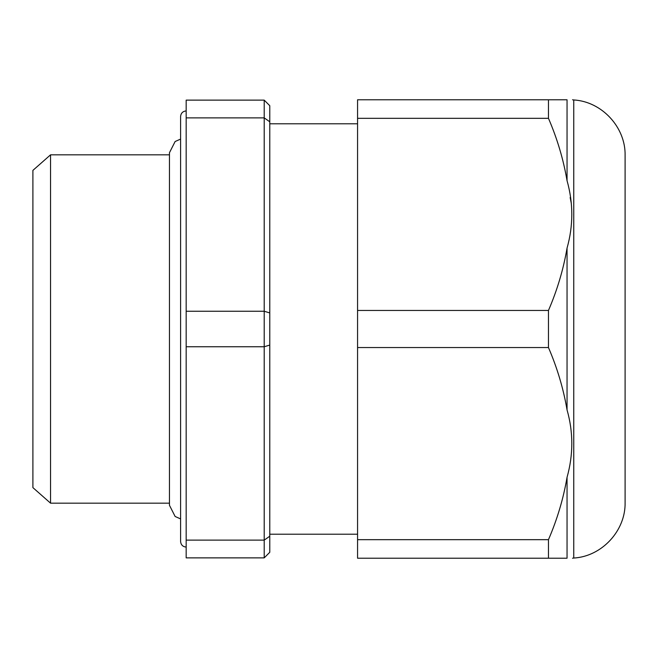 <?xml version="1.0" encoding="UTF-8"?>
<svg xmlns="http://www.w3.org/2000/svg" width="658" height="658" viewBox="0 0 658 658"><rect width="100%" height="100%" fill="white"/><g stroke="black" fill="none" stroke-linecap="round" stroke-linejoin="round"><path stroke-width="0.99" d="M32.9 170.381L32.9 487.619L32.9 170.381L50.551 154.827L50.551 503.173L169.451 503.173M357.565 539.675L357.565 558.214L567.048 558.214C573.389 558.214 573.389 558.214 567.048 558.214L567.048 477.313C563.396 498.665 557.194 519.458 548.459 539.675L357.565 539.675L357.565 347.547L548.459 347.547L548.459 310.453L357.565 310.453L357.565 99.786L548.459 99.786L548.459 118.325C557.194 138.542 563.396 159.335 567.048 180.687C573.381 203.157 573.381 225.628 567.048 248.099C563.396 269.451 557.194 290.236 548.459 310.453M548.459 347.547C557.194 367.764 563.396 388.549 567.048 409.901C573.389 432.199 573.389 454.67 567.048 477.313M567.048 180.687L567.048 99.786C573.389 99.786 573.389 99.786 567.048 99.786L548.459 99.786M571.35 203.593L570.157 197.523M625.1 470.717L625.1 187.283M573.751 558.042C601.897 556.462 625.742 530.669 625.1 502.482L625.1 155.518C625.742 127.331 601.897 101.538 573.751 99.958L573.751 558.042L572.542 558.214M269.78 345.08L264.203 346.75L264.203 117.881L186.173 117.881L186.173 100.131L264.203 100.131L269.78 105.708L269.78 552.292L264.203 557.869L186.173 557.869L186.173 540.119L264.203 540.119L264.203 346.75L186.173 346.75L186.173 540.119M264.203 557.869L264.203 540.119L269.78 536.212M186.173 346.75L186.173 311.25L264.203 311.25L269.78 312.92M186.173 117.881L186.173 311.25M269.78 121.788L264.203 117.881L264.203 100.131M548.459 558.214L548.459 539.675M357.565 118.325L548.459 118.325M357.565 347.547L357.565 310.453M186.173 100.131L186.173 557.869M186.173 329L186.173 454.407M567.048 409.901L567.048 248.099M50.551 154.827L169.451 154.827M32.9 487.619L50.551 503.173M180.605 139.085L175.127 141.519L169.451 152.73L169.451 505.27L175.127 516.481L180.605 518.915M572.542 99.786L573.751 99.958M269.78 534.214L357.565 534.214M269.78 123.786L357.565 123.786M186.173 110.931C182.792 111.26 180.934 113.118 180.605 116.507L180.605 541.493C180.934 544.882 182.792 546.74 186.173 547.069"/></g></svg>
